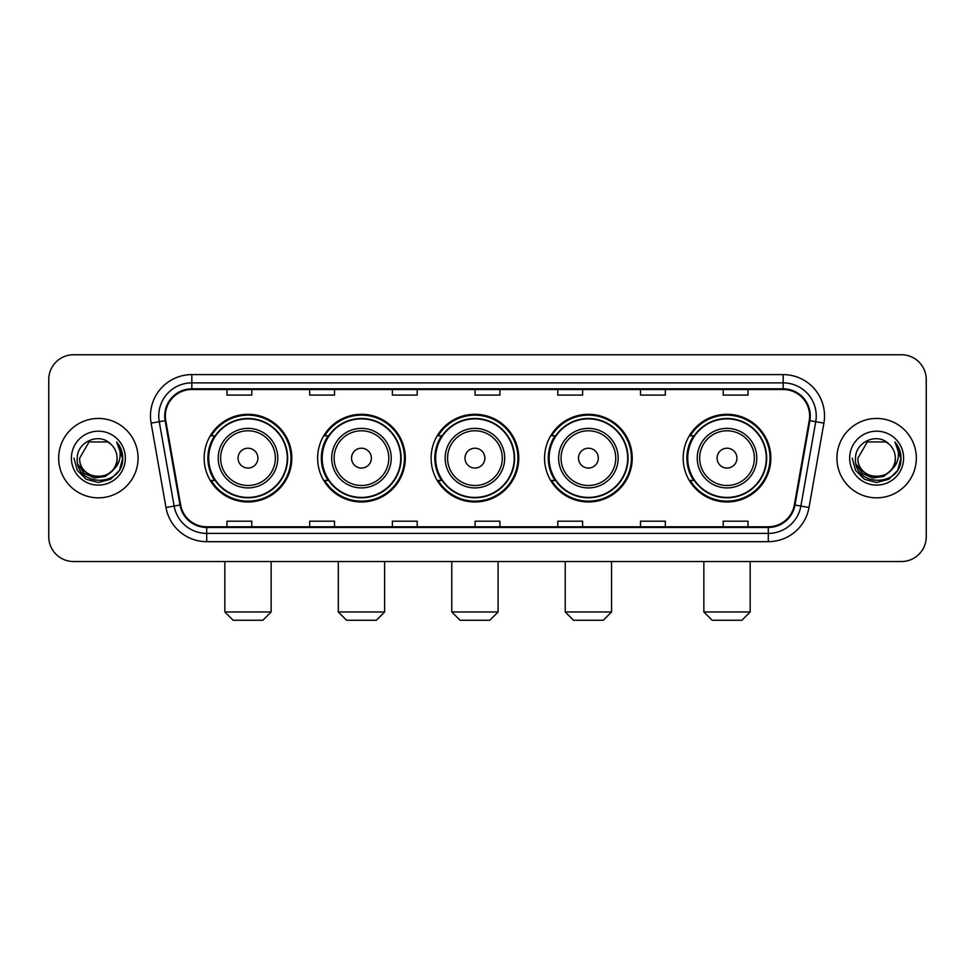 <?xml version="1.0" encoding="UTF-8"?>
<svg xmlns="http://www.w3.org/2000/svg" width="975" height="975" viewBox="0 0 975 975"><rect width="100%" height="100%" fill="white"/><g stroke="black" fill="none" stroke-linecap="round" stroke-linejoin="round"><path stroke-width="1.46" d="M683.182 458.14A43.838 43.838 0 0 0 727.009 501.979A43.838 43.838 0 0 0 770.847 458.14A43.838 43.838 0 0 0 727.009 414.302A43.838 43.838 0 0 0 683.182 458.14M544.562 458.14A43.838 43.838 0 0 0 588.4 501.979A43.838 43.838 0 0 0 632.239 458.14A43.838 43.838 0 0 0 588.4 414.302A43.838 43.838 0 0 0 544.562 458.14M431.096 458.14A43.838 43.838 0 0 0 474.935 501.979A43.838 43.838 0 0 0 518.761 458.14A43.838 43.838 0 0 0 474.935 414.302A43.838 43.838 0 0 0 431.096 458.14M317.618 458.14A43.838 43.838 0 0 0 361.457 501.979A43.838 43.838 0 0 0 405.295 458.14A43.838 43.838 0 0 0 361.457 414.302A43.838 43.838 0 0 0 317.618 458.14M204.153 458.14A43.838 43.838 0 0 0 247.991 501.979A43.838 43.838 0 0 0 291.817 458.14A43.838 43.838 0 0 0 247.991 414.302A43.838 43.838 0 0 0 204.153 458.14M214.671 480.468A40.109 40.109 0 0 1 214.671 435.813M328.136 480.468A40.109 40.109 0 0 1 328.136 435.813M441.602 480.468A40.109 40.109 0 0 1 441.602 435.813M555.08 480.468A40.109 40.109 0 0 1 555.08 435.813M693.688 480.468A40.109 40.109 0 0 1 693.688 435.813M48.75 379.567L48.75 536.713A24.814 24.814 0 0 0 73.564 561.527L901.436 561.527A24.814 24.814 0 0 0 926.25 536.713L926.25 379.567A24.814 24.814 0 0 0 901.436 354.754L73.564 354.754A24.814 24.814 0 0 0 48.75 379.567L48.75 536.713M58.671 458.14A39.695 39.695 0 0 0 98.377 497.835A39.695 39.695 0 0 0 138.072 458.14A39.695 39.695 0 0 0 98.377 418.446A39.695 39.695 0 0 0 58.671 458.14A39.695 39.695 0 0 0 98.377 497.835A39.695 39.695 0 0 0 138.072 458.14A39.695 39.695 0 0 0 98.377 418.446A39.695 39.695 0 0 0 58.671 458.14M836.928 458.14A39.695 39.695 0 0 0 876.622 497.835A39.695 39.695 0 0 0 916.329 458.14A39.695 39.695 0 0 0 876.622 418.446A39.695 39.695 0 0 0 836.928 458.14A39.695 39.695 0 0 0 876.622 497.835A39.695 39.695 0 0 0 916.329 458.14A39.695 39.695 0 0 0 876.622 418.446A39.695 39.695 0 0 0 836.928 458.14M165.36 415.959A26.471 26.471 0 0 1 191.831 389.5L783.169 389.5A26.471 26.471 0 0 1 809.238 420.554L794.357 504.916A26.471 26.471 0 0 1 768.3 526.78L206.7 526.78A26.471 26.471 0 0 1 180.643 504.916L165.762 420.554A26.471 26.471 0 0 1 165.36 415.959M164.702 415.959A27.129 27.129 0 0 0 165.116 420.676L179.985 505.026A27.129 27.129 0 0 0 206.7 527.451L768.3 527.451A27.129 27.129 0 0 0 795.015 505.026L809.884 420.676A27.129 27.129 0 0 0 783.169 388.83L191.831 388.83A27.129 27.129 0 0 0 164.702 415.959M151.101 423.138A41.352 41.352 0 0 1 191.831 374.607L783.169 374.607A41.352 41.352 0 0 1 823.899 423.138L809.018 507.5A41.352 41.352 0 0 1 768.3 541.673L206.7 541.673A41.352 41.352 0 0 1 165.982 507.5L151.101 423.138L159.254 421.7A33.077 33.077 0 0 1 191.831 382.883L783.169 382.883A33.077 33.077 0 0 1 815.746 421.7L800.877 506.062A33.077 33.077 0 0 1 768.3 533.398L206.7 533.398A33.077 33.077 0 0 1 174.123 506.062L159.254 421.7A33.077 33.077 0 0 1 158.742 415.959M901.436 354.754L73.564 354.754M73.564 561.527L901.436 561.527M926.25 536.713L926.25 379.567M795.015 505.026L800.877 506.062L815.746 421.7L823.899 423.138M475.093 389.5L475.093 395.094L499.907 395.094L499.907 389.5M392.389 389.5L392.389 395.094L417.202 395.094L417.202 389.5M309.684 389.5L309.684 395.094L334.498 395.094L334.498 389.5M226.98 389.5L226.98 395.094L251.794 395.094L251.794 389.5M557.798 389.5L557.798 395.094L582.611 395.094L582.611 389.5M640.502 389.5L640.502 395.094L665.316 395.094L665.316 389.5M723.206 389.5L723.206 395.094L748.02 395.094L748.02 389.5M499.907 526.78L499.907 521.186L475.093 521.186L475.093 526.78M417.202 526.78L417.202 521.186L392.389 521.186L392.389 526.78M334.498 526.78L334.498 521.186L309.684 521.186L309.684 526.78M251.794 526.78L251.794 521.186L226.98 521.186L226.98 526.78M582.611 526.78L582.611 521.186L557.798 521.186L557.798 526.78M665.316 526.78L665.316 521.186L640.502 521.186L640.502 526.78M748.02 526.78L748.02 521.186L723.206 521.186L723.206 526.78M112.698 470.145C102.777 483.563 78.707 474.983 79.682 458.14C78.536 482.247 118.207 482.247 117.061 458.14C118.207 482.247 78.536 482.247 79.682 458.14L89.03 441.955L107.713 441.955L110.614 444.015C99.145 431.998 77.062 441.894 77.269 458.14C75.172 487 121.948 487.744 122.704 459.542L122.752 458.14C122.679 452.01 120.644 446.623 116.634 441.992C119.681 446.989 120.754 452.376 119.852 458.14C118.974 463.04 116.598 467.049 112.698 470.145A18.696 18.696 0 0 0 117.061 458.14C118.207 482.247 78.536 482.247 79.682 458.14L89.03 441.955M117.061 458.14A18.696 18.696 0 0 0 110.614 444.015M113.892 469.146L105.446 476.446L94.392 477.994L84.216 473.387L77.854 464.197M71.407 458.14A26.959 26.959 0 0 0 98.377 485.099A26.959 26.959 0 0 0 125.336 458.14A26.959 26.959 0 0 0 98.377 431.182A26.959 26.959 0 0 0 71.407 458.14M116.634 441.992L122.74 458.847L121.607 450.755L122.74 458.847L121.607 450.755L122.74 458.847L116.817 442.199L122.74 458.847L116.817 442.199L122.752 458.14L119.486 470.328L110.565 479.249L98.377 482.515L86.19 479.249L77.257 470.328L74.002 458.14M116.817 442.199L122.74 458.859M262.872 620.246L233.098 620.246L224.835 611.971L271.147 611.971L262.872 620.246M257.912 458.14A9.921 9.921 0 0 0 247.991 448.22A9.921 9.921 0 0 0 238.058 458.14A9.921 9.921 0 0 0 247.991 468.061A9.921 9.921 0 0 0 257.912 458.14M277.765 458.14A29.774 29.774 0 0 0 247.991 428.366A29.774 29.774 0 0 0 218.217 458.14A29.774 29.774 0 0 0 247.991 487.914A29.774 29.774 0 0 0 277.765 458.14A29.774 29.774 0 0 1 247.991 487.914A29.774 29.774 0 0 1 218.217 458.14M287.272 458.14A39.28 39.28 0 0 0 247.991 418.86A39.28 39.28 0 0 0 208.699 458.14A39.28 39.28 0 0 0 247.991 497.421A39.28 39.28 0 0 0 287.272 458.14M290.989 458.14A43.01 43.01 0 0 1 211.234 480.468L215.219 480.468A39.658 39.658 0 0 0 274.219 487.878A39.658 39.658 0 0 0 274.219 428.403A39.658 39.658 0 0 0 215.219 435.813L211.234 435.813A43.01 43.01 0 0 1 290.989 458.14M376.35 620.246L346.576 620.246L338.301 611.971L384.613 611.971L376.35 620.246M371.378 458.14A9.921 9.921 0 0 0 361.457 448.22A9.921 9.921 0 0 0 351.536 458.14A9.921 9.921 0 0 0 361.457 468.061A9.921 9.921 0 0 0 371.378 458.14M391.231 458.14A29.774 29.774 0 0 0 361.457 428.366A29.774 29.774 0 0 0 331.683 458.14A29.774 29.774 0 0 0 361.457 487.914A29.774 29.774 0 0 0 391.231 458.14A29.774 29.774 0 0 1 361.457 487.914A29.774 29.774 0 0 1 331.683 458.14M400.737 458.14A39.28 39.28 0 0 0 361.457 418.86A39.28 39.28 0 0 0 322.177 458.14A39.28 39.28 0 0 0 361.457 497.421A39.28 39.28 0 0 0 400.737 458.14M404.467 458.14A43.01 43.01 0 0 1 324.699 480.468L328.685 480.468A39.658 39.658 0 0 0 387.697 487.878A39.658 39.658 0 0 0 387.697 428.403A39.658 39.658 0 0 0 328.685 435.813L324.699 435.813A43.01 43.01 0 0 1 404.467 458.14M489.816 620.246L460.042 620.246L451.766 611.971L498.091 611.971L489.816 620.246M484.855 458.14A9.921 9.921 0 0 0 474.935 448.22A9.921 9.921 0 0 0 465.002 458.14A9.921 9.921 0 0 0 474.935 468.061A9.921 9.921 0 0 0 484.855 458.14M504.697 458.14A29.774 29.774 0 0 0 474.935 428.366A29.774 29.774 0 0 0 445.161 458.14A29.774 29.774 0 0 0 474.935 487.914A29.774 29.774 0 0 0 504.697 458.14A29.774 29.774 0 0 1 474.935 487.914A29.774 29.774 0 0 1 445.161 458.14M514.215 458.14A39.28 39.28 0 0 0 474.935 418.86A39.28 39.28 0 0 0 435.642 458.14A39.28 39.28 0 0 0 474.935 497.421A39.28 39.28 0 0 0 514.215 458.14M517.932 458.14A43.01 43.01 0 0 1 438.177 480.468L442.163 480.468A39.658 39.658 0 0 0 501.162 487.878A39.658 39.658 0 0 0 501.162 428.403A39.658 39.658 0 0 0 442.163 435.813L438.177 435.813A43.01 43.01 0 0 1 517.932 458.14M603.281 620.246L573.507 620.246L565.244 611.971L611.557 611.971L603.281 620.246M598.321 458.14A9.921 9.921 0 0 0 588.4 448.22A9.921 9.921 0 0 0 578.48 458.14A9.921 9.921 0 0 0 588.4 468.061A9.921 9.921 0 0 0 598.321 458.14M618.174 458.14A29.774 29.774 0 0 0 588.4 428.366A29.774 29.774 0 0 0 558.626 458.14A29.774 29.774 0 0 0 588.4 487.914A29.774 29.774 0 0 0 618.174 458.14A29.774 29.774 0 0 1 588.4 487.914A29.774 29.774 0 0 1 558.626 458.14M627.681 458.14A39.28 39.28 0 0 0 588.4 418.86A39.28 39.28 0 0 0 549.12 458.14A39.28 39.28 0 0 0 588.4 497.421A39.28 39.28 0 0 0 627.681 458.14M631.41 458.14A43.01 43.01 0 0 1 551.643 480.468L555.628 480.468A39.658 39.658 0 0 0 614.64 487.878A39.658 39.658 0 0 0 614.64 428.403A39.658 39.658 0 0 0 555.628 435.813L551.643 435.813A43.01 43.01 0 0 1 631.41 458.14M741.902 620.246L712.128 620.246L703.852 611.971L750.165 611.971L741.902 620.246M736.942 458.14A9.921 9.921 0 0 0 727.009 448.22A9.921 9.921 0 0 0 717.088 458.14A9.921 9.921 0 0 0 727.009 468.061A9.921 9.921 0 0 0 736.942 458.14M756.783 458.14A29.774 29.774 0 0 0 727.009 428.366A29.774 29.774 0 0 0 697.235 458.14A29.774 29.774 0 0 0 727.009 487.914A29.774 29.774 0 0 0 756.783 458.14A29.774 29.774 0 0 1 727.009 487.914A29.774 29.774 0 0 1 697.235 458.14M766.301 458.14A39.28 39.28 0 0 0 727.009 418.86A39.28 39.28 0 0 0 687.728 458.14A39.28 39.28 0 0 0 727.009 497.421A39.28 39.28 0 0 0 766.301 458.14M770.018 458.14A43.01 43.01 0 0 1 690.263 480.468L694.249 480.468A39.658 39.658 0 0 0 753.248 487.878A39.658 39.658 0 0 0 753.248 428.403A39.658 39.658 0 0 0 694.249 435.813L690.263 435.813A43.01 43.01 0 0 1 770.018 458.14M895.318 458.14C896.464 482.247 856.793 482.247 857.939 458.14L867.287 441.955L885.97 441.955L888.871 444.015C877.402 431.998 855.319 441.894 855.526 458.14C853.418 487 900.205 487.744 900.961 459.542L900.997 458.14C900.937 452.01 898.889 446.623 894.879 441.992C897.938 446.989 899.011 452.376 898.109 458.14C897.232 463.04 894.843 467.049 890.955 470.145A18.696 18.696 0 0 0 895.318 458.14C896.464 482.247 856.793 482.247 857.939 458.14C856.793 482.247 896.464 482.247 895.318 458.14A18.696 18.696 0 0 0 888.871 444.015M890.955 470.145C881.022 483.563 856.964 474.983 857.939 458.14M892.137 469.146L883.703 476.446L872.637 477.994L862.461 473.387L856.111 464.197M849.664 458.14A26.959 26.959 0 0 0 876.622 485.099A26.959 26.959 0 0 0 903.593 458.14A26.959 26.959 0 0 0 876.622 431.182A26.959 26.959 0 0 0 849.664 458.14M894.879 441.992L900.997 458.847L899.852 450.755L900.997 458.847L899.852 450.755L900.997 458.847L895.062 442.199L900.997 458.847L895.062 442.199L900.997 458.14L897.743 470.328L888.81 479.249L876.622 482.515L864.435 479.249L855.514 470.328L852.247 458.14M895.062 442.199L900.997 458.859M783.169 374.607L783.169 388.83M159.254 421.7L165.116 420.676M206.7 541.673L206.7 527.451M768.3 527.451L768.3 541.673M165.982 507.5L179.985 505.026M809.884 420.676L815.746 421.7M191.831 374.607L191.831 388.83M800.877 506.062L809.018 507.5M275.34 458.14A27.349 27.349 0 0 0 247.991 430.792A27.349 27.349 0 0 0 220.63 458.14A27.349 27.349 0 0 0 247.991 485.489A27.349 27.349 0 0 0 275.34 458.14M388.806 458.14A27.349 27.349 0 0 0 361.457 430.792A27.349 27.349 0 0 0 334.108 458.14A27.349 27.349 0 0 0 361.457 485.489A27.349 27.349 0 0 0 388.806 458.14M502.283 458.14A27.349 27.349 0 0 0 474.935 430.792A27.349 27.349 0 0 0 447.574 458.14A27.349 27.349 0 0 0 474.935 485.489A27.349 27.349 0 0 0 502.283 458.14M615.749 458.14A27.349 27.349 0 0 0 588.4 430.792A27.349 27.349 0 0 0 561.052 458.14A27.349 27.349 0 0 0 588.4 485.489A27.349 27.349 0 0 0 615.749 458.14M754.37 458.14A27.349 27.349 0 0 0 727.009 430.792A27.349 27.349 0 0 0 699.66 458.14A27.349 27.349 0 0 0 727.009 485.489A27.349 27.349 0 0 0 754.37 458.14M271.147 561.527L271.147 611.971M224.835 561.527L224.835 611.971M384.613 561.527L384.613 611.971M338.301 561.527L338.301 611.971M498.091 561.527L498.091 611.971M451.766 561.527L451.766 611.971M611.557 561.527L611.557 611.971M565.244 561.527L565.244 611.971M750.165 561.527L750.165 611.971M703.852 561.527L703.852 611.971"/></g></svg>
